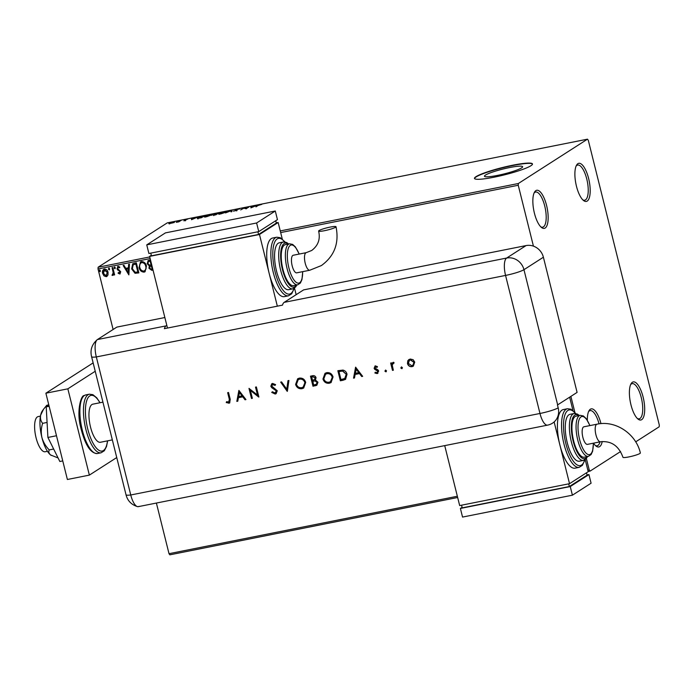 <?xml version="1.0" encoding="UTF-8"?>
<svg xmlns="http://www.w3.org/2000/svg" width="694" height="694" viewBox="0 0 694 694"><rect width="100%" height="100%" fill="white"/><g stroke="black" fill="none" stroke-linecap="round" stroke-linejoin="round"><path stroke-width="1.04" d="M600.969 423.635A19.423 6.775 78.7 0 0 590.342 409.226A19.423 6.775 78.7 0 0 589.006 410.735A19.423 6.775 78.7 0 0 587.35 420.26M593.5 443.162A19.423 6.775 78.7 0 0 596.051 446.095A19.423 6.775 78.7 0 0 599.659 446.615A19.423 6.775 78.7 0 0 602.21 441.523M600.024 441.861A17.931 6.255 -101.3 0 1 597.933 445.453A17.931 6.255 -101.3 0 1 597.126 445.782A17.931 6.255 -101.3 0 1 595.296 445.435M588.564 411.629A17.931 6.255 -101.3 0 1 589.327 410.943A17.931 6.255 -101.3 0 1 590.126 410.614A17.931 6.255 -101.3 0 1 599.035 423.843M632.381 382.264A19.423 6.775 78.7 0 0 631.046 383.773A19.423 6.775 78.7 0 0 630.395 402.277A19.423 6.775 78.7 0 0 638.09 419.133A19.423 6.775 78.7 0 0 641.698 419.653A19.423 6.775 78.7 0 0 643.112 397.063A19.423 6.775 78.7 0 0 632.381 382.264M630.603 384.667A17.931 6.255 -101.3 0 1 631.366 383.973A17.931 6.255 -101.3 0 1 632.165 383.643A17.931 6.255 -101.3 0 1 641.551 398.816A17.931 6.255 -101.3 0 1 639.972 418.491A17.931 6.255 -101.3 0 1 639.174 418.812A17.931 6.255 -101.3 0 1 637.344 418.465M577.876 163.68A19.423 6.775 78.7 0 0 576.541 165.189A19.423 6.775 78.7 0 0 575.89 183.693A19.423 6.775 78.7 0 0 583.585 200.549A19.423 6.775 78.7 0 0 587.202 201.069A19.423 6.775 78.7 0 0 588.616 178.479A19.423 6.775 78.7 0 0 577.876 163.68M576.107 166.083A17.931 6.255 -101.3 0 1 576.861 165.389A17.931 6.255 -101.3 0 1 577.668 165.059A17.931 6.255 -101.3 0 1 587.055 180.232A17.931 6.255 -101.3 0 1 585.467 199.898A17.931 6.255 -101.3 0 1 584.669 200.228A17.931 6.255 -101.3 0 1 582.839 199.881M535.837 190.642A19.423 6.775 78.7 0 0 534.501 192.151A19.423 6.775 78.7 0 0 533.851 210.664A19.423 6.775 78.7 0 0 541.546 227.511A19.423 6.775 78.7 0 0 545.163 228.031A19.423 6.775 78.7 0 0 546.577 205.441A19.423 6.775 78.7 0 0 535.837 190.642M534.068 193.045A17.931 6.255 -101.3 0 1 534.822 192.351A17.931 6.255 -101.3 0 1 535.629 192.03A17.931 6.255 -101.3 0 1 545.016 207.194A17.931 6.255 -101.3 0 1 543.428 226.869A17.931 6.255 -101.3 0 1 542.63 227.198A17.931 6.255 -101.3 0 1 540.799 226.851M521.619 167.879A19.666 2.498 -14 0 0 522.625 166.716A19.666 2.498 -14 0 0 506.368 168.243A19.666 2.498 -14 0 0 485.479 175.079A19.666 2.498 -14 0 0 484.473 176.233A19.666 2.498 -14 0 0 500.73 174.715A19.666 2.498 -14 0 0 521.619 167.879M530.945 165.719A29.885 3.8 -14 0 0 532.471 163.958A29.885 3.8 -14 0 0 507.756 166.274A29.885 3.8 -14 0 0 476.015 176.658A29.885 3.8 -14 0 0 474.479 178.419A29.885 3.8 -14 0 0 499.194 176.111A29.885 3.8 -14 0 0 530.945 165.719M532.489 164.105A29.885 3.8 -14 0 0 507.271 166.69A29.885 3.8 -14 0 0 476.084 176.944A29.885 3.8 -14 0 0 474.54 178.558M635.687 441.861L659.187 426.784L659.3 425.04L588.304 140.309L587.48 139.173L518.349 183.511L518.245 185.255L533.426 246.136M587.861 470.263L589.232 469.985L590.056 471.122L620.583 451.542M590.056 471.122L588.174 471.504M457.658 497.494L169.839 554.827L169.015 553.691L457.355 496.253M107.978 275.067L106.286 276.68L103.987 275.865L102.617 273.393C102.079 271.311 102.669 269.862 104.386 269.064C106.321 269.133 107.544 270.218 108.047 272.308L107.978 275.067M107.015 276.386L103.987 275.865M103.64 269.359L104.386 269.064M112.541 274.486L113.191 272.69L112.064 267.667L112.801 267.52L114.631 274.876L113.894 275.024L113.625 273.948L112.645 275.414L112.012 275.275L112.81 274.338M112.94 275.292L112.012 275.275M119.515 273.098L119.646 271.328L117 268.786L118.023 266.349L119.793 267.043L119.542 267.806L118.336 267.233L117.728 268.595L120.721 271.779L119.793 273.991L118.101 273.228L118.379 272.508L119.793 272.95M117.59 266.513L118.023 266.349M119.732 267.684L118.188 267.277M120.201 273.826L118.101 273.228M134.107 263.278L136.336 262.835L138.852 272.898L135.018 273.28L131.643 268.916L132.71 263.798L134.107 263.278M153.027 270.079L151.786 270.322L148.95 268.274L149.314 265.949L147.154 263.677L148.716 260.371L150.52 260.007M147.987 260.649L148.716 260.371M150.156 258.576L98.019 268.96L113.113 329.485M156.393 503.055L169.015 553.691M570.884 396.387L574.875 412.409M586.369 458.5L589.232 469.985M518.245 185.255L280.671 232.577M146.46 266.054L145.037 271.762L144.135 272.117C141.437 272.005 139.754 270.495 139.078 267.58L140.483 261.924L141.437 261.551C144.1 261.681 145.775 263.182 146.46 266.054M128.867 274.885L123.15 265.464L123.957 265.299L125.753 268.326L128.451 267.789L128.633 264.371L129.44 264.206L128.867 274.885M115.317 267.763L114.909 268.725L114.085 268.014L114.493 267.051L115.317 267.763M115.083 268.656L114.085 268.014M109.652 268.899L109.244 269.853L108.42 269.142L108.828 268.179L109.652 268.899M109.409 269.793L108.42 269.142M100.404 270.738L99.997 271.701L99.173 270.981L99.58 270.018L100.404 270.738M100.17 271.632L99.173 270.981M172.789 222.878L168.807 223.676L172.875 221.95C174.558 221.672 175.053 221.759 174.359 222.193L172.789 222.878M181.212 220.302L178.826 221.837L176.276 222.323L181.212 220.302M183.91 220.839L185.194 220.31L184.266 219.981L187.71 219.131L185.012 219.825L185.94 220.163L183.91 220.839M202.518 216.06L204.756 215.617L201.486 217.708L197.859 218.384L197.243 217.812L202.553 216.198M219.052 212.763L215.782 214.862L213.015 215.053L214.611 214.429L213.934 214.194L219.052 212.763M214.637 214.541L214.004 214.481M231.987 210.187L231.805 211.67L230.998 211.835L231.137 210.707L225.515 212.928L231.987 210.187M248.756 206.847L246.223 208.799L243.854 208.191L240.679 209.9L243.95 207.81L246.318 208.408L248.825 207.133M258.133 205.467L255.956 206.864L257.422 205.589L261.768 204.383L258.133 205.467M587.48 139.173L167.263 222.878L98.132 267.216L149.748 256.936M280.263 230.937L518.349 183.511M250.907 207.87L250.968 206.404L251.775 206.248L251.714 206.725L257.257 205.155L250.907 207.87M238.172 208.92L239.621 208.946L235.995 209.744L237.166 210.299L233.384 211.15L236.411 210.456L235.257 209.892L238.207 209.068M235.995 209.744L236.003 210.256M235.804 210.247L235.335 210.213M226.305 212.034L220.918 213.873C218.575 214.255 217.899 214.134 218.896 213.518L224.301 211.687C226.6 211.314 227.268 211.436 226.305 212.034L226.686 211.618M218.489 213.952L219.365 213.908M211.635 214.888L206.621 216.728C204.279 217.101 203.602 216.988 204.6 216.372L210.004 214.533C212.303 214.16 212.971 214.281 212.008 214.888L212.39 214.463M204.192 216.797L205.068 216.754M191.501 219.703L191.57 218.237L192.377 218.081L192.316 218.558L197.851 216.988L191.501 219.703M98.019 268.96L98.132 267.216M251.002 207.827L250.968 206.404M251.115 206.986L251.714 206.725M251.696 206.873L251.636 207.376L253.761 206.465L251.696 206.873M244.054 208.252L243.95 207.81M244.245 208.304L244.114 207.775M236.055 210.482L236.758 210.568M231.223 211.791L231.137 210.707M231.241 211.115L231.909 210.829M225.619 212.407L225.559 212.191C226.339 211.705 225.819 211.601 223.989 211.896L219.634 213.37L219.46 214.299M219.634 213.37C218.853 213.865 219.382 213.96 221.221 213.665L225.88 211.844L226.018 212.425M213.761 214.906L216.424 214.125L213.761 214.906L214.646 215.088M216.493 214.403L217.977 213.127L214.672 214.047L216.389 213.986M215.287 214.359L214.672 214.047M211.323 215.253L211.271 215.036C212.043 214.55 211.523 214.455 209.692 214.741L205.337 216.224L205.164 217.144M205.337 216.224C204.557 216.71 205.086 216.806 206.925 216.519L211.583 214.689L211.722 215.27M198.007 218.957L197.391 218.393M201.078 217.647L203.68 215.973L197.981 217.664L201.113 217.786M198.597 218.272L197.981 217.664M191.605 219.66L191.57 218.237M191.709 218.818L192.342 218.688M192.29 218.705L192.229 219.209L194.363 218.298L192.29 218.705M173.673 222.548L172.58 222.132L169.674 223.13L169.596 223.936M169.674 223.13L170.698 223.347L173.838 222.097L173.977 222.679M153.01 270.001L151.969 270.2L148.95 268.274M149.141 268.153L149.314 265.949M149.505 265.828L147.154 263.677M147.345 263.555L148.082 260.597M149.496 261.213L148.421 261.647L147.9 263.529L149.505 265.099L151.084 264.908L150.338 261.048L148.516 261.595M151.153 265.897L150.138 266.305L149.687 268.101L151.379 269.324L152.151 269.168L151.535 265.819L150.242 266.253M151.535 265.819L150.971 266.019M152.151 269.168L151.344 265.941M150.338 261.048L149.305 261.334M151.084 264.908L150.156 261.17M145.124 271.692L144.135 272.117M144.326 271.996C141.628 271.883 139.936 270.374 139.26 267.459L139.078 267.58M139.26 267.459L140.578 261.872M144.031 270.972C145.905 270.018 146.529 268.387 145.905 266.088C145.367 263.789 144.04 262.575 141.906 262.453L141.064 262.818M144.647 270.747L143.849 271.094C145.714 270.131 146.339 268.509 145.723 266.21C145.185 263.911 143.849 262.696 141.723 262.575L141.151 262.757M141.906 262.453L141.723 262.575C139.824 263.503 139.19 265.117 139.815 267.433C140.353 269.74 141.697 270.964 143.849 271.094M138.826 272.82L135.018 273.28M135.2 273.167L131.643 268.916M131.834 268.795L132.806 263.737M137.854 272.013L136.041 263.894L133.153 264.822L132.389 268.778L135.165 272.256L137.854 272.013L135.859 264.015L133.153 264.822M128.876 274.703L123.385 265.412M128.815 264.336L128.451 267.789M128.199 272.473L128.581 268.769L126.325 269.298L128.199 272.473L128.39 268.89L126.325 269.298M118.292 273.106L118.483 272.603M119.706 272.976L119.984 271.961M120.175 271.84L119.646 271.328M119.828 271.207L117.52 269.871M117.711 269.749L117 268.786M117.182 268.665L118.214 266.227M114.276 267.893L114.683 266.93M114.614 274.798L113.894 275.024M114.085 274.911L113.625 273.948M112.202 275.154L112.333 274.468M112.723 274.364L113.191 272.69M113.382 272.569L112.263 267.632M108.602 269.02L109.01 268.058M107.102 276.325L106.468 276.559M104.178 275.744L102.617 273.393M102.807 273.271L103.736 269.298M106.251 275.657L107.492 272.334L104.803 269.845L104.213 270.105M106.633 275.518L106.061 275.778L107.301 272.456L104.3 270.044M104.803 269.845L103.363 273.236L106.061 275.778M99.363 270.86L99.771 269.897M47.452 451.3L45.171 451.751A17.931 6.255 -101.3 0 1 35.784 436.578A17.931 6.255 -101.3 0 1 37.372 416.912A17.931 6.255 -101.3 0 1 38.17 416.582L40.443 416.122M112.341 439.892L100.396 442.278A19.423 6.775 -101.3 0 1 90.229 425.838A19.423 6.775 -101.3 0 1 91.938 404.533A19.423 6.775 -101.3 0 1 92.805 404.177L102.929 402.156M95.234 371.264L67.847 388.831L89.361 475.112L116.739 457.554M93.143 362.893L45.882 393.203L67.387 479.493L89.361 475.112M67.847 388.831L45.882 393.203M56.483 435.745L47.903 437.454L59.84 461.493L62.755 460.911M47.903 437.454L46.212 406.849L49.135 406.268M46.212 406.849L48.858 405.149M58.079 457.953L50.593 454.96C48.84 453.39 48.389 451.699 49.248 449.903L53.646 449.027M49.248 449.903C45.743 446.363 43.288 442.208 41.883 437.428C40.885 432.596 41.137 427.903 42.629 423.34L47.071 422.446M42.629 423.34C40.755 421.067 40.096 418.326 40.66 415.107L43.549 409.217L46.784 405.261L48.78 404.862M51.269 455.438A23.908 8.345 -101.3 0 1 51.243 455.411A23.908 8.345 -101.3 0 1 50.593 454.96A23.908 8.345 -101.3 0 1 41.883 437.428A23.908 8.345 -101.3 0 1 40.66 415.107A23.908 8.345 -101.3 0 1 42.369 410.874L43.549 409.217M139 506.377A14.938 5.214 -101.3 0 1 137.464 506.62A14.938 5.214 -101.3 0 1 130.75 494.987L96.327 356.942A14.938 5.214 -101.3 0 1 97.281 339.652A14.938 5.214 -101.3 0 1 97.412 339.557L116.844 327.1L164.86 317.531M400.811 367.993L401.401 366.996L402.416 367.673L401.826 368.679L400.811 367.993L401.592 366.874M402.086 368.575L401.002 367.872M384.91 371.16L385.508 370.162L386.515 370.839L385.925 371.845L384.91 371.16L385.691 370.041M386.185 371.741L385.101 371.038M355.588 367.178L362.658 376.339L361.721 376.53L359.501 373.58L355.137 374.448L354.487 377.97L353.541 378.161L355.588 367.178M322.962 379.011L325.009 373.329L326.622 372.678C329.824 372.314 331.966 373.736 333.059 376.946L331.038 382.576L329.346 383.244C326.189 383.582 324.063 382.177 322.962 379.011L325.104 373.268M295.609 384.459L297.648 378.777L299.27 378.135C302.463 377.77 304.605 379.193 305.698 382.403L303.677 388.024L301.985 388.701C298.828 389.039 296.702 387.625 295.609 384.459L297.743 378.716M274.928 393.004L276.386 390.922L271.744 387.686L270.834 386.263L271.762 383.773L272.612 383.444L275.596 384.632L274.971 385.404L272.777 384.493L271.684 386.046L277.253 390.765L276.134 393.663L275.188 394.036L271.718 392.414L272.404 391.746L274.928 393.004L275.726 392.657M275.162 385.291L272.308 384.649M238.883 390.427L245.954 399.588L245.017 399.779L242.787 396.829L238.432 397.697L237.773 401.219L236.828 401.401L238.883 390.427M166.82 325.408L166.074 325.885A14.938 5.214 78.7 0 0 164.383 328.67L282.484 305.143A14.938 5.214 -101.3 0 1 284.176 302.358L303.608 289.892L526.078 245.581A14.938 13.871 57.3 0 1 543.393 257.222L577.096 392.405L557.664 404.862A14.938 1.9 -14 0 1 557.464 404.984L558.184 407.864A14.938 1.9 166 0 1 539.975 413.477L505.562 275.423L96.327 356.942A14.938 1.9 166 0 1 91.599 356.716L126.022 494.761A14.938 1.9 166 0 0 130.75 494.987L539.975 413.477A14.938 5.214 -101.3 0 0 547.566 425.136L138.34 506.646A14.938 5.214 -101.3 0 1 130.75 494.987L96.327 356.942A14.938 5.214 -101.3 0 1 97.412 339.557L116.844 327.1M228.656 402.225L229.332 399.362L227.667 392.665L228.526 392.492L230.226 399.293L229.679 402.945L226.253 402.563L226.565 401.687L229.141 402M252.356 398.313L251.497 398.486L248.99 388.414L257.491 395.042L255.522 387.113L256.381 386.94L258.888 397.011L250.387 390.41L252.356 398.313M287.238 391.364L280.662 382.108L281.582 381.926L286.769 389.221L287.993 380.65L288.921 380.459L287.368 391.277M312.994 386.237L310.487 376.165L312.361 375.792C314.122 375.324 315.345 375.948 316.039 377.683L315.458 380.043L317.947 382.247L316.82 385.248L312.994 386.237L310.695 376.122M343.33 380.191L340.355 380.78L337.848 370.717L342.923 370.084C345.1 370.613 346.471 372.027 347.017 374.309L345.534 379.392L340.355 380.78M377.206 367.265L375.801 366.736L374.951 368.02L378.065 369.98L378.681 371.056L377.146 373.589L374.89 372.99L375.298 372.201L376.877 372.695L377.822 371.264L374.699 369.303L374.092 368.228L375.385 365.946L377.449 366.64L377.016 367.386L375.428 366.909M377.857 373.311L374.89 372.99M376.877 372.695L377.406 372.461M374.777 366.18L375.385 365.946M393.914 363.257L393.255 363.335L392.257 365.2L393.351 370.223L392.483 370.396L390.653 363.04L391.511 362.867L391.78 363.951L393.194 362.398L394.01 362.502L393.732 363.378L393.038 363.413M392.674 362.615L393.194 362.398M407.786 360.776L410.154 359.024L413.13 359.7L414.743 362.129L413.312 366.146L412.054 366.64C409.79 366.883 408.254 365.868 407.473 363.578L407.786 360.776L409.018 359.449M558.184 407.864A14.93 13.863 57.3 0 1 551.314 423.852A14.938 14.938 0 0 1 547.566 425.136M228.838 402.104L229.523 399.241L227.875 392.622M229.766 402.884L228.864 403.266M229.046 403.145L226.253 402.563M226.444 402.442L226.695 401.739M245.893 399.518L245.017 399.779M245.199 399.657L242.787 396.829M242.978 396.708L238.432 397.697M237.79 401.132L236.828 401.401M237.018 401.288L239.04 390.453M242.076 395.892L239.612 392.257L238.641 396.578L242.076 395.892L239.421 392.379M252.338 398.235L251.497 398.486M251.688 398.365L249.198 388.406M255.722 387.079L257.491 395.042M250.387 390.41L258.697 397.046M276.229 393.602L275.188 394.036M275.379 393.914L271.718 392.414M271.901 392.301L272.43 391.78M275.119 392.882L276.386 390.922M276.576 390.8L275.796 390.002M275.986 389.881L271.744 387.686M271.935 387.564L270.834 386.263M271.016 386.142L271.857 383.721M272.959 384.372L272.404 384.589M287.385 391.182L280.897 382.064M288.166 380.616L286.769 389.221M303.772 387.963L301.985 388.701M302.168 388.579C299.019 388.918 296.893 387.504 295.791 384.337M303.235 387.035L305.022 382.446C304.102 379.878 302.35 378.742 299.756 379.037L298.281 379.653M304.839 382.567C303.92 380 302.159 378.863 299.565 379.158L298.186 379.705L296.468 384.285C297.379 386.844 299.123 387.972 301.69 387.668L303.148 387.096L305.022 382.446M316.915 385.179L315.597 385.717M315.779 385.595L313.185 386.116M316.429 384.216L317.279 382.299L315.25 380.815L312.855 381.162L313.601 385.031L316.343 384.276L317.089 382.42L315.067 380.937L312.664 381.284M314.564 379.583L315.362 377.753L312.959 376.677L311.788 376.911L312.413 380.251L314.469 379.644L315.18 377.866L312.777 376.79L311.606 377.024M331.133 382.515L329.346 383.244M329.529 383.131C326.38 383.47 324.254 382.056 323.152 378.889M330.596 381.587L332.383 376.998C331.463 374.43 329.711 373.285 327.117 373.589L325.642 374.196M332.2 377.12C331.281 374.543 329.52 373.407 326.926 373.702L325.547 374.257L323.829 378.837C324.74 381.388 326.484 382.524 329.051 382.221L330.5 381.648L332.383 376.998M340.537 380.668L338.047 370.674M345.621 379.332L343.521 380.069M344.935 378.438L346.341 374.352L342.853 371.021L338.967 371.576L340.962 379.575L344.944 378.43M342.853 371.021L338.967 371.576M346.341 374.352L342.663 371.134M344.745 378.56L346.159 374.474M362.606 376.269L361.721 376.53M361.912 376.408L359.501 373.58M359.683 373.467L355.137 374.448M354.495 377.883L353.541 378.161M353.732 378.039L355.753 367.204M358.789 372.643L356.317 369.017L355.354 373.329L358.789 372.643L356.135 369.13M377.952 373.251L377.336 373.467M375.081 372.878L375.385 372.262M377.068 372.574L377.822 371.264M378.013 371.143L377.415 370.613M377.597 370.492L376.157 370.067M376.348 369.945L374.699 369.303M374.881 369.182L374.092 368.228M374.283 368.115L375.575 365.825M393.325 370.145L392.483 370.396M392.674 370.275L390.861 363.005M393.385 362.277L391.78 363.951M413.407 366.085L412.054 366.64M412.245 366.519C409.972 366.77 408.445 365.747 407.656 363.456L407.473 363.578M407.656 363.456L407.968 360.654M412.869 365.296L414.066 362.181L410.562 359.804L409.564 360.229M413.884 362.303L410.38 359.926L409.469 360.281L408.332 363.404L411.828 365.729L412.783 365.356L414.066 362.181M335.558 227.259A8.961 1.136 166 0 1 326.033 230.373A8.961 1.136 166 0 1 318.624 231.067A8.961 1.136 166 0 1 319.084 230.547A8.961 1.136 166 0 1 328.609 227.424A8.961 1.136 166 0 1 336.017 226.73A8.961 1.136 166 0 1 335.558 227.259M306.271 252.651A8.961 3.132 -101.3 0 0 305.872 252.816A8.961 3.132 -101.3 0 0 305.221 263.243A8.961 3.132 -101.3 0 0 309.776 270.235L296.728 272.837A8.961 3.132 -101.3 0 1 292.174 265.845A8.961 3.132 -101.3 0 1 293.224 255.253L306.271 252.651L311.71 250.473C319.622 244.462 320.021 237.209 318.624 231.067M284.462 245.008A20.915 7.304 78.7 0 0 282.614 267.953A20.915 7.304 78.7 0 0 293.571 285.659L297.691 284.835A20.915 7.304 -101.3 0 1 286.735 267.138A20.915 7.304 -101.3 0 1 288.583 244.184A20.915 7.304 -101.3 0 1 289.511 243.802L285.399 244.626A20.915 7.304 78.7 0 0 284.462 245.008M278.251 243.23A23.908 8.345 78.7 0 0 276.143 269.454A23.908 8.345 78.7 0 0 288.661 289.684L292.781 288.86A23.908 8.345 -101.3 0 1 280.263 268.63A23.908 8.345 -101.3 0 1 282.371 242.406A23.908 8.345 -101.3 0 1 283.438 241.972L279.318 242.787A23.908 8.345 78.7 0 0 278.251 243.23M271.328 238.571A29.885 10.427 78.7 0 0 269.151 273.323A29.885 10.427 78.7 0 0 284.332 296.633L288.452 295.817A29.885 10.427 -101.3 0 1 272.811 270.53A29.885 10.427 -101.3 0 1 275.449 237.747A29.885 10.427 -101.3 0 1 276.776 237.201L272.655 238.025A29.885 10.427 78.7 0 0 271.328 238.571M277.34 306.167L259.469 234.494L149.609 256.381L151.318 255.279M296.147 294.681L294.508 288.097M259.469 234.494L278.155 222.505L276.264 222.887M150.78 253.128L151.448 255.808L258.567 234.468L276.316 223.086L275.726 220.727M282.258 238.97L278.155 222.505M149.609 256.381L167.48 328.054M257.899 231.787L258.567 234.468M146.746 244.869L148.898 253.501L258.758 231.614L277.444 219.634L275.292 211.002L165.424 232.889L146.746 244.869L256.607 222.991L258.758 231.614M256.607 222.991L275.292 211.002M639.894 453.486A8.961 1.136 -14 0 0 640.354 452.956C636.068 433.845 615.561 420.035 596.979 424.19A8.961 3.132 -101.3 0 0 596.58 424.355A8.961 3.132 -101.3 0 0 595.92 434.782A8.961 3.132 -101.3 0 0 600.475 441.774C611.293 440.681 618.788 445.852 622.96 457.294A8.961 1.136 -14 0 0 630.369 456.6A8.961 1.136 -14 0 0 639.894 453.486M600.475 441.774L587.428 444.377A8.961 3.132 -101.3 0 1 582.873 437.376A8.961 3.132 -101.3 0 1 583.923 426.784L596.979 424.19M580.219 415.342L576.098 416.157A20.915 7.304 78.7 0 0 575.161 416.539A20.915 7.304 78.7 0 0 573.313 439.493A20.915 7.304 78.7 0 0 584.27 457.19L588.391 456.366A20.915 7.304 -101.3 0 1 577.434 438.669A20.915 7.304 -101.3 0 1 579.282 415.723A20.915 7.304 -101.3 0 1 580.219 415.342L583.376 415.958L586.196 418.577L589.935 425.587M574.138 413.503L570.017 414.318A23.908 8.345 78.7 0 0 568.95 414.76A23.908 8.345 78.7 0 0 566.842 440.985A23.908 8.345 78.7 0 0 579.36 461.215L583.481 460.391A23.908 8.345 -101.3 0 1 570.962 440.17A23.908 8.345 -101.3 0 1 573.071 413.936A23.908 8.345 -101.3 0 1 574.138 413.503L577.408 414.075L579.343 415.515M567.475 408.731L563.355 409.555A29.885 10.427 78.7 0 0 562.027 410.102A29.885 10.427 78.7 0 0 559.85 444.854A29.885 10.427 78.7 0 0 575.031 468.172L579.152 467.348A29.885 10.427 -101.3 0 1 563.511 442.069A29.885 10.427 -101.3 0 1 566.148 409.278A29.885 10.427 -101.3 0 1 567.475 408.731L570.936 409.208L575.734 413.485M569.644 397.185L572.966 410.51M554.142 421.935L569.531 483.683L459.671 505.57L444.724 445.617M585.207 459.628L588.217 471.694L569.531 483.683M586.508 472.796L587.098 475.147L569.349 486.529L462.23 507.869L461.562 505.189M569.349 486.529L568.681 483.857M587.046 474.948L588.937 474.575L591.088 483.206L572.403 495.186L462.542 517.073L460.391 508.442L462.1 507.349M588.937 474.575L570.251 486.555L460.391 508.442M572.403 495.186L570.251 486.555M236.749 210.516L236.619 209.996M84.486 395.45A29.885 10.427 78.7 0 0 81.849 428.233A29.885 10.427 78.7 0 0 97.498 453.512C90.498 453.642 84.824 444.62 80.478 426.446C76.427 410.284 81.276 395.051 84.035 395.623L85.822 394.903A29.885 10.427 78.7 0 0 84.486 395.45M99.893 402.763A28.393 9.907 78.7 0 0 89.786 395.901A28.393 9.907 78.7 0 0 87.73 428.918A28.393 9.907 78.7 0 0 103.415 450.545A28.393 9.907 78.7 0 0 107.483 440.863M97.498 453.512L101.064 452.8A29.885 10.427 -101.3 0 1 85.423 427.521A29.885 10.427 -101.3 0 1 88.06 394.739A29.885 10.427 -101.3 0 1 89.387 394.192L85.822 394.903M543.393 257.222L523.961 269.688L557.664 404.862M284.176 302.358L506.646 258.047L526.078 245.581M97.412 339.557L166.074 325.885M505.562 275.423A14.938 5.214 -101.3 0 1 506.646 258.047A14.938 13.871 -122.7 0 1 523.961 269.688A14.938 1.9 166 0 1 505.562 275.423M284.696 241.902A28.393 9.907 78.7 0 0 277.175 238.909A28.393 9.907 78.7 0 0 275.11 271.927A28.393 9.907 78.7 0 0 290.803 293.562A28.393 9.907 78.7 0 0 293.961 288.435M288.149 244.08A22.416 7.825 78.7 0 0 284.106 243.568A22.416 7.825 78.7 0 0 282.475 269.636A22.416 7.825 78.7 0 0 294.863 286.709A22.416 7.825 78.7 0 0 296.321 285.104M299.123 254.082A19.423 6.775 78.7 0 0 290.318 245.355A19.423 6.775 78.7 0 0 288.904 267.945A19.423 6.775 78.7 0 0 299.635 282.744A19.423 6.775 78.7 0 0 302.627 271.666M575.395 413.442A28.393 9.907 78.7 0 0 567.874 410.449A28.393 9.907 78.7 0 0 565.818 443.457A28.393 9.907 78.7 0 0 581.503 465.093A28.393 9.907 78.7 0 0 584.66 459.975M578.848 415.611A22.416 7.825 78.7 0 0 574.806 415.107A22.416 7.825 78.7 0 0 573.175 441.167A22.416 7.825 78.7 0 0 585.562 458.248A22.416 7.825 78.7 0 0 587.02 456.643M589.822 425.613A19.423 6.775 78.7 0 0 581.017 416.886A19.423 6.775 78.7 0 0 579.603 439.476A19.423 6.775 78.7 0 0 590.334 454.275A19.423 6.775 78.7 0 0 593.327 443.197M235.882 209.866L236.029 210.447M236.524 210.334L236.663 210.915M213.639 215.027L213.787 215.608M214.55 214.177L214.698 214.758M197.634 218.037L197.781 218.61M185.263 220.232L185.402 220.813M184.934 219.911L185.081 220.492M101.064 452.8L104.317 450.762L106.52 446.502L107.648 440.829M100.057 402.728L96.77 397.844L92.883 394.678L89.387 394.192M91.599 356.716C89.96 350.114 91.851 344.424 97.281 339.652M126.022 494.761C127.505 500.695 131.313 504.651 137.464 506.62M309.776 270.235L321.391 265.559C334.447 256.086 339.331 243.143 336.017 226.73M288.452 295.817L291.706 293.779L294.265 288.262M292.781 288.86L295.67 286.96L296.815 285.008M297.691 284.835L300.381 283.031L301.942 279.63L302.74 271.64M299.235 254.056L295.392 246.925L292.651 244.418L289.511 243.802M288.643 243.976L286.691 242.527L283.438 241.972M285.034 241.954L280.263 237.695L276.776 237.201M584.964 459.792L582.379 465.336L579.152 467.348M587.514 456.539L586.352 458.517L583.481 460.391M593.439 443.171L592.641 451.178L591.097 454.544L588.391 456.366"/></g></svg>
